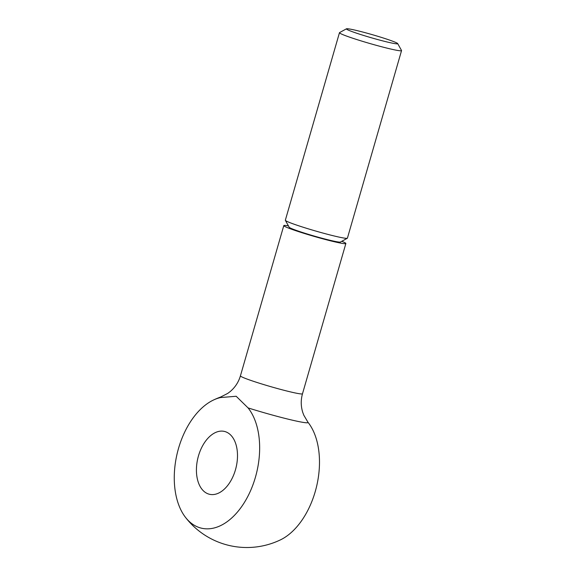 <?xml version="1.0" encoding="UTF-8"?>
<svg xmlns="http://www.w3.org/2000/svg" width="576" height="576" viewBox="0 0 576 576"><rect width="100%" height="100%" fill="white"/><g stroke="black" fill="none" stroke-linecap="round" stroke-linejoin="round"><path stroke-width="0.86" d="M346.471 28.8L339.566 32.594A32.306 1.966 16.1 0 0 339.473 32.695A32.306 1.966 16.1 0 0 356.314 39.391A32.306 1.966 16.1 0 0 389.009 48.614A32.306 1.966 16.1 0 0 401.544 50.609A32.306 1.966 16.1 0 0 401.522 50.479L397.699 43.589A26.705 1.627 16.1 0 0 383.09 37.937A26.705 1.627 16.1 0 0 356.767 30.535A26.705 1.627 16.1 0 0 346.471 28.8A26.705 1.627 16.1 0 0 359.626 34.193A26.705 1.627 16.1 0 0 387.353 42.041A26.705 1.627 16.1 0 0 397.699 43.589M339.473 32.695L285.343 220.226A32.306 1.966 16.1 0 0 285.365 220.363A32.306 1.966 16.1 0 0 303.034 227.196A32.306 1.966 16.1 0 0 334.879 236.146A32.306 1.966 16.1 0 0 347.328 238.241A32.306 1.966 16.1 0 0 347.414 238.147L401.544 50.609M285.365 220.363L289.188 227.254A26.705 1.627 16.1 0 0 303.797 232.906A26.705 1.627 16.1 0 0 330.127 240.307A26.705 1.627 16.1 0 0 340.416 242.042L347.328 238.241M288.432 225.886A32.306 1.966 16.1 0 0 283.795 225.598A32.306 1.966 16.1 0 0 300.636 232.294A32.306 1.966 16.1 0 0 333.331 241.51A32.306 1.966 16.1 0 0 345.866 243.511A32.306 1.966 16.1 0 0 341.784 241.286M307.958 422.244A77.53 77.53 0 0 1 308.369 422.777A67.14 40.874 103.4 0 1 316.548 486.612A67.14 40.874 103.4 0 1 280.433 539.878A77.53 77.53 0 0 1 185.378 517.205A67.14 40.874 -76.6 0 0 198.374 527.242A67.14 40.874 -76.6 0 0 251.381 488.794A67.14 40.874 -76.6 0 0 248.069 407.909A45.605 2.779 16.1 0 0 307.958 422.244L303.804 415.202L302.796 412.524C300.83 406.325 300.73 400.075 302.494 393.768A32.306 1.966 16.1 0 1 289.958 391.774A32.306 1.966 16.1 0 1 246.535 378.864A32.306 1.966 16.1 0 1 240.422 375.854C238.543 382.183 235.087 387.454 230.062 391.658L227.779 393.379L220.63 397.037A45.605 2.779 16.1 0 0 220.558 397.555A67.14 40.874 -76.6 0 0 213.314 400.104A67.14 40.874 -76.6 0 0 177.206 453.37A67.14 40.874 -76.6 0 0 185.378 517.205M248.069 407.909L236.182 396.266L220.558 397.555M225.9 431.878A32.306 19.663 103.4 0 1 235.786 468.619A32.306 19.663 103.4 0 1 209.462 494.273A32.306 19.663 103.4 0 1 208.022 493.834A32.306 19.663 103.4 0 1 198.137 457.085A32.306 19.663 103.4 0 1 224.46 431.431A32.306 19.663 103.4 0 1 225.9 431.878M345.866 243.511L302.494 393.768M220.63 397.037A77.53 77.53 0 0 0 213.314 400.104M283.795 225.598L240.422 375.854"/></g></svg>
